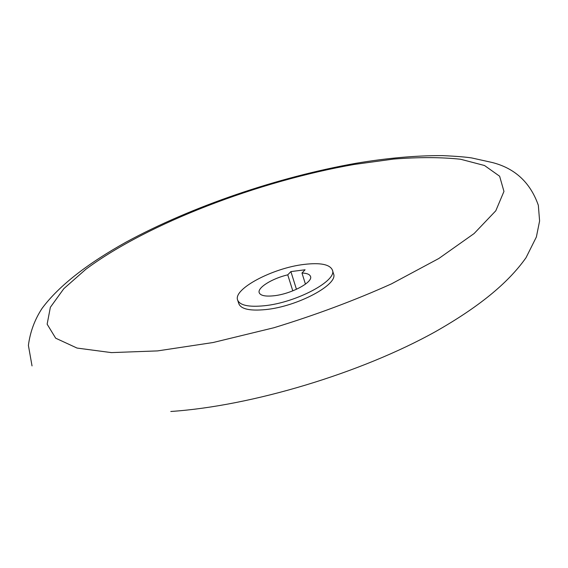 <?xml version="1.0" encoding="UTF-8"?>
<svg xmlns="http://www.w3.org/2000/svg" width="568" height="568" viewBox="0 0 568 568"><rect width="100%" height="100%" fill="white"/><g stroke="black" fill="none" stroke-linecap="round" stroke-linejoin="round"><path stroke-width="0.85" d="M354.141 164.457L393.66 159.061C418.616 157.088 440.91 157.151 460.541 159.239L484.511 165.508L499.634 176.229L503.958 191.423L495.8 210.778L474.102 233.547L438.844 258.483L391.487 283.858C354.737 300.387 315.531 315.013 273.875 327.75L213.078 342.525L157.57 350.903L111.363 352.607L77.035 348.063L55.678 338.194L47.137 324.186L50.367 307.288L63.85 288.643L85.889 269.239C147.723 223.288 258.618 181.192 354.141 164.457M332.386 270.027L333.522 273.783C338.734 284.376 297.518 306.578 265.533 309.588C250.012 311.065 241.123 309.134 238.872 303.809L237.637 300.081C232.937 288.956 272.903 267.997 303.972 264.432C320.316 262.494 329.788 264.354 332.386 270.027C337.577 280.521 296.283 302.673 264.283 305.754C248.749 307.252 239.866 305.364 237.637 300.081M290.894 271.596L305.073 269.779L301.984 273.031C306.897 273.201 309.738 274.344 310.511 276.453C313.259 282.204 291.079 294.046 273.861 295.779C265.348 296.645 260.464 295.63 259.214 292.719C257.176 287.735 272.2 278.455 287.742 274.841L290.894 271.596L296.453 289.304M292.797 290.859L287.742 274.841M301.984 273.031L305.442 284.156M170.798 411.48C251.716 406.056 361.255 373.062 435.819 331.449C477.83 307.508 507.65 283.737 526.032 257.687L536.37 237.005L539.6 220.98L538.336 205.289C530.356 182.569 515.006 168.313 492.3 162.519L471.781 157.961C465.774 157.009 455.969 156.221 442.365 155.611C415.961 155.504 387.234 158.046 356.186 163.25C278.334 176.996 191.991 206.333 126.181 242.067C89.282 262.608 59.441 284.944 42.06 308.396C34.669 319.692 30.118 332.031 28.4 345.415L32.028 365.906"/></g></svg>
